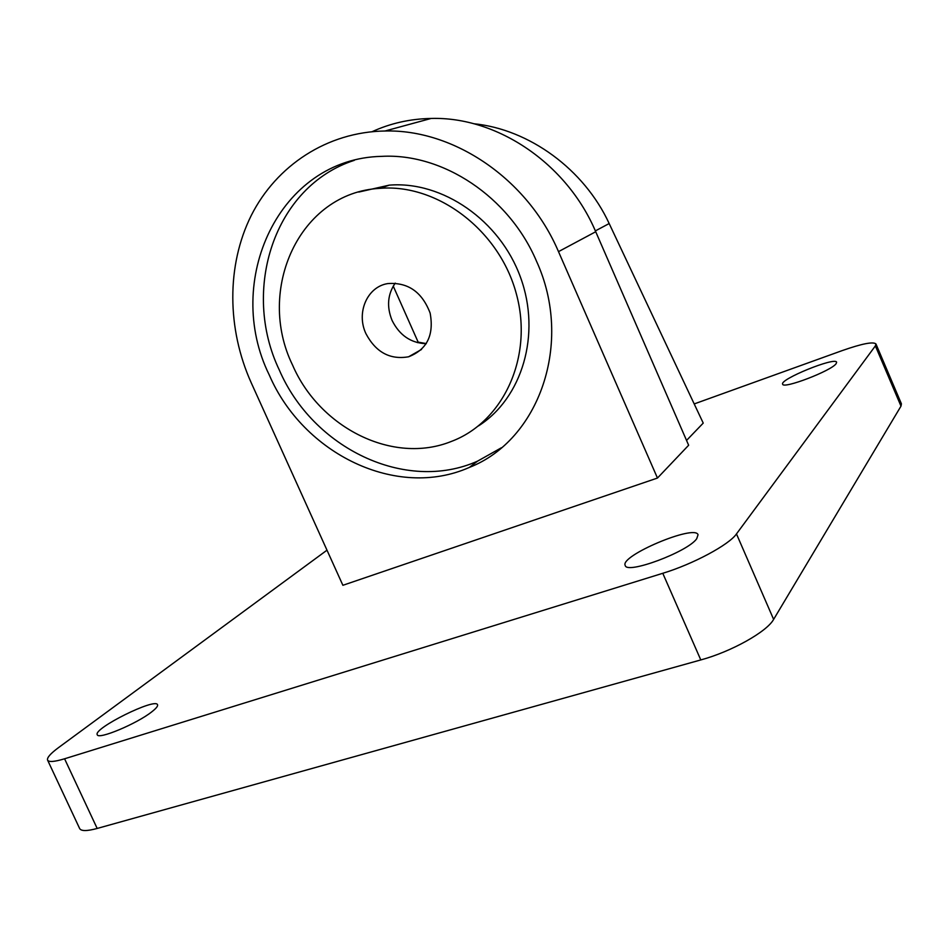 <?xml version="1.0" encoding="UTF-8"?>
<svg xmlns="http://www.w3.org/2000/svg" width="949" height="949" viewBox="0 0 949 949"><rect width="100%" height="100%" fill="white"/><g stroke="black" fill="none" stroke-linecap="round" stroke-linejoin="round"><path stroke-width="1.42" d="M536.434 261.046C509.044 196.657 442.815 152.955 381.783 156.36C279.065 158.341 223.015 281.236 269.267 374.985C303.205 453.847 396.552 499.743 469.34 467.43C538.902 440.36 573.955 342.933 536.434 261.046M558.498 251.639C527.656 179.053 453.871 129.135 384.997 130.998C327.108 131.887 276.444 165.589 251.283 215.411C226.337 265.495 226.977 328.829 251.188 382.696L342.886 585.296L657.467 478.047L558.498 251.639L595.723 231.734C566.802 163.347 496.944 116.49 431.154 118.447C410.193 118.85 390.525 123.263 372.138 131.674M473.658 123.714C529.186 129.242 584.145 169.302 609.175 223.549L703.233 423.1L686.542 440.431M657.467 478.047L688.642 445.247L595.723 231.734M292.553 365.057C255.779 289.86 299.433 192.552 379.837 188.353C437.394 183.454 499.352 230.287 516.292 293.644C533.741 356.907 503.278 422.008 451.309 441.451C393.088 464.986 319.611 427.94 292.553 365.057M365.97 333.74C356.005 312.862 367.073 286.752 387.821 283.573C407.975 282.138 422.08 291.972 430.134 313.099C434.168 335.044 427.003 349.6 408.616 356.777C390.075 359.991 375.863 352.304 365.97 333.74M326.99 550.183L58.494 747.634C50.439 753.613 46.798 757.776 47.592 760.125L79.645 828.536C81.14 831.229 86.976 831.205 97.178 828.453L700.789 659.935C731.394 651.666 766.982 631.702 773.625 619.389L900.992 406.136L901.42 403.835L875.939 343.941C873.175 341.474 861.965 343.68 842.285 350.572L694.205 403.93M151.721 711.869C156.111 708.464 158.056 706.092 157.534 704.763C155.778 697.408 93.061 728.464 97.249 734.704C97.972 740.018 136.881 723.731 151.721 711.869M696.708 538.759L698.049 534.738C694.905 524.05 619.341 556.007 625.225 565.474C626.554 574.643 687.586 551.986 696.708 538.759M836.128 363.669L836.627 362.221C835.381 356.587 779.236 379.481 782.664 384.179C782.913 389.375 831.443 370.834 836.128 363.669M47.592 760.125C48.826 762.284 54.484 761.833 64.579 758.785L662.782 573.291C693.102 564.097 729.129 544.75 736.471 533.919L875.369 345.899L875.939 343.941M393.242 286.112L418.153 342.138L426.315 343.585M501.38 447.774L477.525 461.167C405.353 493.29 312.826 447.999 279.291 369.968C241.022 290.026 274.107 186.146 354.309 160.334M358.769 192.066L389.232 185.15C442.412 180.749 499.921 220.287 520.515 277.369C541.428 334.38 522.104 398.165 478.486 425.911M395.223 283.122C387.583 294.309 386.528 306.752 392.079 320.442C399.565 335.377 410.953 343.135 426.243 343.692M418.153 342.138L417.299 342.613M609.175 223.549L595.355 230.904M900.992 406.136L875.369 345.899M773.625 619.389L736.471 533.919M700.789 659.935L662.782 573.291M97.178 828.453L64.579 758.785M384.997 130.998L431.154 118.447M477.525 461.167L469.34 467.43M389.232 185.15L379.837 188.353M421.534 349.457L408.616 356.777"/></g></svg>
